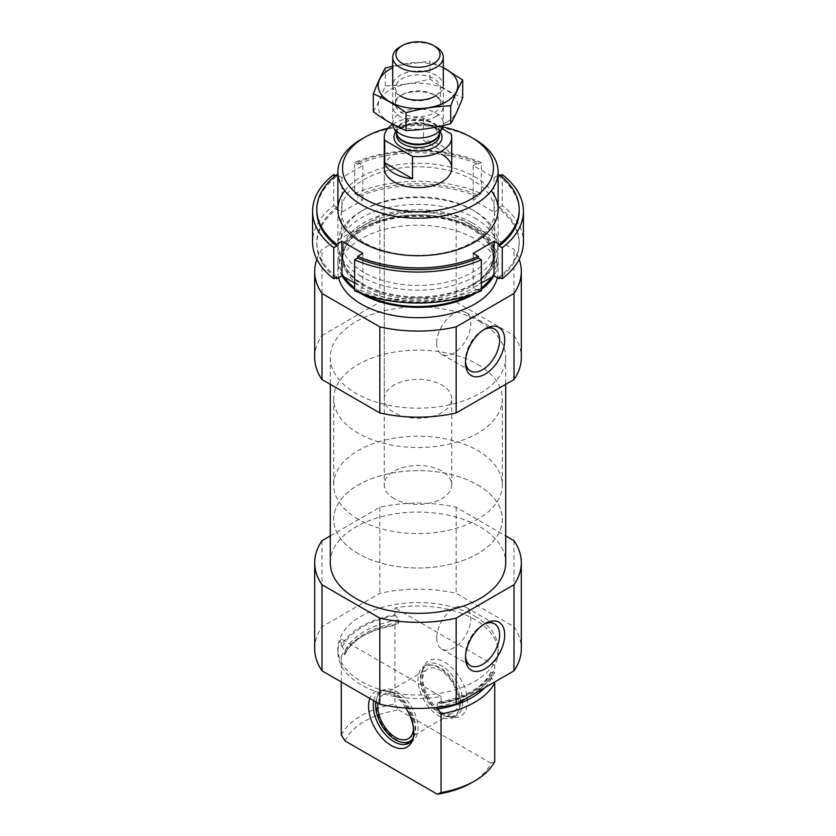 <?xml version="1.0" encoding="UTF-8"?>
<svg xmlns="http://www.w3.org/2000/svg" width="836" height="836" viewBox="0 0 836 836"><rect width="100%" height="100%" fill="white"/><g stroke="black" fill="none" stroke-linecap="round" stroke-linejoin="round"><path stroke-width="0.63" stroke-dasharray="4.18 3.13" d="M494.724 672.426A80.12 46.252 180 0 1 441.053 703.41L441.053 696.524A80.12 46.252 180 0 1 337.88 652.226A80.12 46.252 180 0 1 341.276 638.913L341.276 645.8A80.12 46.252 180 0 1 394.947 614.815L394.947 607.929A80.12 46.252 180 0 1 474.649 619.518A80.12 46.252 180 0 1 498.12 652.226A80.12 46.252 180 0 1 494.724 665.54L494.724 672.426L493.543 671.736L490.795 672.907L491.599 677.975L494.724 682.928M474.649 616.08A80.12 46.252 180 0 1 498.12 648.788A80.12 46.252 180 0 1 418 695.04A80.12 46.252 180 0 1 337.88 648.788A80.12 46.252 180 0 1 387.34 606.048A80.12 46.252 180 0 1 474.649 616.08M341.276 645.8L345.205 650.826A75.271 43.451 180 0 1 398.876 619.842L394.947 614.815M490.972 672.071L490.795 672.907A75.271 43.451 180 0 1 437.123 703.891L438.252 702.324L441.053 703.41M398.876 619.842L398.061 623.969L394.947 625.318L394.947 703.985A80.12 46.252 180 0 0 341.276 734.969M345.205 650.826L344.401 654.954L341.276 656.302A80.12 46.252 180 0 1 361.351 636.907A80.12 46.252 180 0 1 394.947 625.318M437.123 703.891L437.939 708.959M398.876 622.486A75.271 43.451 180 0 0 345.205 653.47L344.401 654.954A76.254 44.026 180 0 1 364.078 635.329A76.254 44.026 180 0 1 398.061 623.969M341.276 656.302L341.276 681.946M345.028 740.926A75.48 43.577 180 0 1 398.699 709.942L394.947 703.985M494.724 761.596L490.972 763.216A75.48 43.577 180 0 1 471.368 782.883M490.972 763.216L398.699 709.942M314.691 648.788A103.309 59.649 180 0 1 322.006 626.739L379.826 593.361A103.309 59.649 180 0 1 456.174 593.361L513.994 626.739A103.309 59.649 180 0 1 521.309 648.788M330.293 562.712A87.707 50.641 180 0 1 384.435 515.927A87.707 50.641 180 0 1 480.021 526.91A87.707 50.641 180 0 1 505.707 562.712M330.293 535.886L379.826 507.295A103.309 59.649 180 0 1 456.174 507.295L505.707 535.886M388.113 128.138A75.48 43.577 180 0 1 442.578 126.957M384.267 398.835A33.733 19.479 180 0 1 405.094 380.84A33.733 19.479 180 0 1 441.857 385.062A33.733 19.479 180 0 1 451.733 398.835A33.733 19.479 180 0 1 418 418.303A33.733 19.479 180 0 1 384.267 398.835L384.267 168.151A33.733 19.479 180 0 1 405.094 150.166A33.733 19.479 180 0 1 441.857 154.388M361.351 139.236A80.12 46.252 180 0 1 474.649 139.236M474.649 217.903A80.12 46.252 180 0 1 498.12 250.612A80.12 46.252 180 0 1 474.649 283.32A80.12 46.252 180 0 1 361.351 283.32A80.12 46.252 180 0 1 337.88 250.612A80.12 46.252 180 0 1 387.34 207.882A80.12 46.252 180 0 1 474.649 217.903M342.008 275.775A80.12 46.252 180 0 1 337.88 261.114A80.12 46.252 180 0 1 387.34 218.384A80.12 46.252 180 0 1 474.649 228.406A80.12 46.252 180 0 1 498.12 261.114A80.12 46.252 180 0 1 493.992 275.775M481.369 289.413A80.12 46.252 180 0 1 476.102 292.955M359.898 292.955A80.12 46.252 180 0 1 354.631 289.413M338.611 277.677A80.12 46.252 180 0 1 337.88 271.439A80.12 46.252 180 0 1 387.34 228.709A80.12 46.252 180 0 1 474.649 238.73A80.12 46.252 180 0 1 498.12 271.439A80.12 46.252 180 0 1 497.389 277.677M316.854 259.317A103.309 59.649 180 0 1 322.006 249.4L379.826 216.022A103.309 59.649 180 0 1 456.174 216.022L513.994 249.4A103.309 59.649 180 0 1 519.146 259.317M314.691 357.515A103.309 59.649 180 0 1 322.006 335.476L322.006 249.4M322.006 335.476L379.826 302.089L379.826 216.022M379.826 302.089A103.309 59.649 180 0 1 456.174 302.089L456.174 216.022M456.174 302.089L513.994 335.476L513.994 249.4M513.994 335.476A103.309 59.649 180 0 1 521.309 357.515M480.021 321.714A87.707 50.641 180 0 1 505.707 357.515A87.707 50.641 180 0 1 418 408.156A87.707 50.641 180 0 1 330.293 357.515A87.707 50.641 180 0 1 384.435 310.731A87.707 50.641 180 0 1 480.021 321.714M322.006 540.673L322.006 626.739M379.826 507.295L379.826 593.361M456.174 507.295L456.174 593.361M513.994 540.673L513.994 626.739M405.847 708.019A31.956 18.444 -120 0 0 383.107 690.337A31.956 18.444 -120 0 0 369.836 698.447M441.053 696.524L341.276 638.913M494.724 665.54L394.947 607.929M444.836 662.29A31.956 18.444 60 0 1 467.428 701.425A31.956 18.444 60 0 1 452.893 717.403A31.956 18.444 60 0 1 428.858 697.6A31.956 18.444 60 0 1 423.727 666.888A31.956 18.444 60 0 1 444.836 662.29M373.765 700.704A29.521 17.044 60 0 1 379.387 692.083A29.521 17.044 60 0 1 386.702 690.829A29.521 17.044 60 0 1 415.022 729.692A29.521 17.044 60 0 1 413.642 737.498A29.521 17.044 60 0 1 412.89 739.066M404.572 742.734A29.521 17.044 60 0 1 382.365 724.446A29.521 17.044 60 0 1 377.632 696.064A29.521 17.044 60 0 1 382.365 690.358A29.521 17.044 60 0 1 405.115 698.269A29.521 17.044 60 0 1 418 727.968A29.521 17.044 60 0 1 411.887 741.48A29.521 17.044 60 0 1 410.319 742.211M375.855 701.916A28.299 16.344 60 0 1 376.942 697.746A28.299 16.344 60 0 1 399.263 696.158A28.299 16.344 60 0 1 415.649 728.334A28.299 16.344 60 0 1 413.151 738.073M377.997 703.149A25.299 14.609 60 0 1 382.992 694.873A25.299 14.609 60 0 1 402.482 701.644A25.299 14.609 60 0 1 413.527 727.111A25.299 14.609 60 0 1 413.496 728.302M458.253 701.289A25.299 14.609 60 0 1 453.007 712.868A25.299 14.609 60 0 1 427.708 698.269A25.299 14.609 60 0 1 427.708 669.051A25.299 14.609 60 0 1 447.208 675.833A25.299 14.609 60 0 1 458.253 701.289M460.375 702.512A28.299 16.344 60 0 1 459.058 709.994A28.299 16.344 60 0 1 426.214 699.126A28.299 16.344 60 0 1 433.226 665.257A28.299 16.344 60 0 1 460.375 702.512M459.748 703.87A29.521 17.044 60 0 1 458.368 711.676A29.521 17.044 60 0 1 453.635 717.382A29.521 17.044 60 0 1 424.113 700.338A29.521 17.044 60 0 1 424.113 666.261A29.521 17.044 60 0 1 431.428 665.007A29.521 17.044 60 0 1 459.748 703.87M462.726 702.146A29.521 17.044 60 0 1 456.613 715.658A29.521 17.044 60 0 1 449.298 716.912A29.521 17.044 60 0 1 427.091 698.624A29.521 17.044 60 0 1 422.358 670.242A29.521 17.044 60 0 1 427.091 664.536A29.521 17.044 60 0 1 449.841 672.447A29.521 17.044 60 0 1 462.726 702.146M436.716 343.262A24.129 13.93 120 0 0 441.711 354.307A24.129 13.93 120 0 0 465.84 340.377A24.129 13.93 120 0 0 465.84 312.518A24.129 13.93 120 0 0 447.25 318.986A24.129 13.93 120 0 0 436.716 343.262M483.762 329.656A24.129 13.93 120 0 0 482.539 330.314A24.129 13.93 120 0 0 465.474 359.867A24.129 13.93 120 0 0 465.516 361.267M465.474 359.867L465.474 362.814M436.716 637.983A24.129 13.93 120 0 0 441.711 649.029A24.129 13.93 120 0 0 465.84 635.088A24.129 13.93 120 0 0 465.84 607.229A24.129 13.93 120 0 0 447.25 613.697A24.129 13.93 120 0 0 436.716 637.983M483.762 624.367A24.129 13.93 120 0 0 482.539 625.025A24.129 13.93 120 0 0 465.474 654.578A24.129 13.93 120 0 0 465.516 655.978M465.474 654.578L465.474 657.524M477.628 364.402A84.331 48.687 180 0 1 502.331 398.835A84.331 48.687 180 0 1 418 447.521A84.331 48.687 180 0 1 333.668 398.835A84.331 48.687 180 0 1 385.73 353.847A84.331 48.687 180 0 1 477.628 364.402M477.628 484.901A84.331 48.687 180 0 1 502.331 519.334A84.331 48.687 180 0 1 418 568.02A84.331 48.687 180 0 1 333.668 519.334A84.331 48.687 180 0 1 385.73 474.346A84.331 48.687 180 0 1 477.628 484.901M354.631 193.544A105.42 60.861 180 0 1 481.369 193.544L481.369 162.55A105.42 60.861 180 0 0 354.631 162.55L354.631 193.544L357.641 195.279L357.641 197.003A101.198 58.426 180 0 1 478.359 197.003L478.359 195.279L481.369 193.544M502.237 174.609L502.237 205.593A105.42 60.861 180 0 1 523.42 242.179M498.12 175.267L494.034 177.619L473.155 165.57L478.359 162.571A101.198 58.426 180 0 0 357.641 162.571L357.641 164.295A101.198 58.426 180 0 1 478.359 164.295L481.369 162.55M478.359 162.571L478.359 164.295M499.228 174.619L499.228 176.344A101.198 58.426 180 0 1 519.198 211.194M354.631 162.55L357.641 164.295M500.482 175.623L499.228 176.344M357.641 195.279A101.198 58.426 180 0 1 478.359 195.279M502.237 205.593L499.228 207.328L499.228 209.052A101.198 58.426 180 0 1 519.198 243.903A101.198 58.426 180 0 1 500.482 277.751M499.228 207.328A101.198 58.426 180 0 1 519.198 242.179A101.198 58.426 180 0 1 499.228 277.029M481.369 290.813L478.359 289.078L478.359 290.792A101.198 58.426 180 0 1 357.641 290.792L357.641 289.078L354.631 290.813M478.359 289.078A101.198 58.426 180 0 1 357.641 289.078M333.763 174.609L333.763 205.593A105.42 60.861 180 0 0 312.58 242.179M361.351 276.611A80.12 46.252 180 0 1 361.351 211.194A80.12 46.252 180 0 1 474.649 211.194A80.12 46.252 180 0 1 474.649 276.611A80.12 46.252 180 0 1 361.351 276.611M335.518 277.751A101.198 58.426 180 0 1 316.802 243.903A101.198 58.426 180 0 1 336.772 209.052L341.966 212.051L362.845 200.003L357.641 197.003M499.228 209.052L494.034 212.051L473.155 200.003L478.359 197.003M478.359 290.792L473.155 287.793L481.369 283.059M354.631 283.059L362.845 287.793L357.641 290.792M357.641 162.571L362.845 165.57L341.966 177.619L337.88 175.267M344.777 190.702A80.12 46.252 180 0 1 418 163.219A80.12 46.252 180 0 1 491.223 190.702M336.772 174.619L336.772 176.344L335.518 175.623M316.802 211.194A101.198 58.426 180 0 1 336.772 176.344M363.775 242.398A76.693 44.277 180 0 1 341.307 211.08A76.693 44.277 180 0 1 418 166.803A76.693 44.277 180 0 1 494.693 211.08A76.693 44.277 180 0 1 447.354 251.991A76.693 44.277 180 0 1 363.775 242.398M363.775 272.411A76.693 44.277 180 0 1 341.307 241.102A76.693 44.277 180 0 1 363.764 209.794A76.693 44.277 180 0 1 472.235 209.794A76.693 44.277 180 0 1 494.693 241.102A76.693 44.277 180 0 1 447.354 282.014A76.693 44.277 180 0 1 363.775 272.411M336.772 277.029A101.198 58.426 180 0 1 316.802 242.179A101.198 58.426 180 0 1 336.772 207.328L336.772 209.052M336.772 207.328L333.763 205.593M362.845 253.371L362.845 287.793M473.155 253.371L473.155 287.793M473.155 165.57L473.155 200.003M494.034 177.619L494.034 212.051M341.966 177.619L341.966 212.051M362.845 165.57L362.845 200.003M392.732 124.261A33.733 19.479 180 0 1 423.476 117.949L441.847 128.556M394.143 498.674A33.733 19.479 180 0 1 384.267 484.901A33.733 19.479 180 0 1 418 465.422A33.733 19.479 180 0 1 451.733 484.901A33.733 19.479 180 0 1 430.906 502.896A33.733 19.479 180 0 1 394.143 498.674M423.476 117.949L423.476 140.333L451.283 156.384A33.733 19.479 0 0 0 423.476 140.333M451.283 134.011L451.283 156.384M358.372 519.334A84.331 48.687 180 0 1 333.668 484.901A84.331 48.687 180 0 1 418 436.214A84.331 48.687 180 0 1 502.331 484.901A84.331 48.687 180 0 1 450.27 529.888A84.331 48.687 180 0 1 358.372 519.334M358.372 553.756A84.331 48.687 180 0 1 333.668 519.334A84.331 48.687 180 0 1 418 470.647A84.331 48.687 180 0 1 502.331 519.334A84.331 48.687 180 0 1 450.27 564.31A84.331 48.687 180 0 1 358.372 553.756M400.11 46.847A25.299 14.609 180 0 1 435.89 46.847M392.732 124.209A25.299 14.609 180 0 1 392.701 123.488A25.299 14.609 180 0 1 418 108.889A25.299 14.609 180 0 1 443.299 123.488A25.299 14.609 180 0 1 443.038 125.599M446.173 122.453A39.846 23.011 0 0 0 428.314 83.966A39.846 23.011 0 0 0 379.513 112.139A39.846 23.011 0 0 0 446.173 122.453M435.89 116.507A25.299 14.609 0 0 0 435.89 95.858A25.299 14.609 0 0 0 400.11 95.858A25.299 14.609 0 0 0 400.11 116.507A25.299 14.609 0 0 0 435.89 116.507M373.316 111.69C377.308 104.876 381.3 96.286 385.291 85.899C400.183 85.376 415.074 83.078 429.976 78.981C440.739 86.986 451.639 93.277 462.684 97.864M429.976 78.981L429.976 61.132L392.701 66.18M443.299 67.528L429.976 61.132M385.291 85.899L385.291 68.04M433.874 94.687L435.89 95.858L433.874 97.018A22.447 12.958 0 0 0 440.447 87.853A22.447 12.958 0 0 0 418 74.895A22.447 12.958 0 0 0 395.553 87.853A22.447 12.958 0 0 0 402.126 97.018A22.447 12.958 0 0 0 433.874 97.018L435.89 95.858A25.299 14.609 0 0 0 435.89 75.198A25.299 14.609 0 0 0 400.11 75.198A25.299 14.609 0 0 0 400.11 95.858L402.126 94.687A22.447 12.958 0 0 0 395.553 103.852A22.447 12.958 0 0 0 409.41 115.828A22.447 12.958 0 0 0 433.874 113.017A22.447 12.958 0 0 0 440.447 103.852A22.447 12.958 0 0 0 433.874 94.687A22.447 12.958 0 0 0 402.126 94.687M443.299 67.747A39.846 23.011 0 0 0 392.701 67.747M342.457 646.489A78.636 45.405 180 0 1 396.128 615.505M493.543 671.736A78.636 45.405 180 0 1 439.872 702.721M490.795 675.561A75.271 43.451 180 0 1 437.123 706.545M491.599 677.975A76.254 44.026 180 0 1 484.828 687.662M471.922 222.637A76.254 44.026 180 0 1 471.922 284.898A76.254 44.026 180 0 1 364.078 284.898A76.254 44.026 180 0 1 364.078 222.637A76.254 44.026 180 0 1 471.922 222.637M471.222 224.988A75.271 43.451 180 0 1 493.271 255.711A75.271 43.451 180 0 1 418 299.173A75.271 43.451 180 0 1 342.729 255.711A75.271 43.451 180 0 1 389.2 215.563A75.271 43.451 180 0 1 471.222 224.988M471.222 227.632A75.271 43.451 180 0 1 493.271 258.355A75.271 43.451 180 0 1 418 301.817A75.271 43.451 180 0 1 342.729 258.355A75.271 43.451 180 0 1 389.2 218.217A75.271 43.451 180 0 1 471.222 227.632M344.442 277.176A78.636 45.405 180 0 1 375.333 222.972A78.636 45.405 180 0 1 473.604 229.012A78.636 45.405 180 0 1 491.558 277.176M481.369 288.002A78.636 45.405 180 0 1 470.302 295.024M365.698 295.024A78.636 45.405 180 0 1 354.631 288.002M395.721 131.963A24.035 13.878 180 0 1 418 123.289A24.035 13.878 180 0 1 440.279 131.963M396.692 134.073A21.506 12.415 180 0 1 396.494 132.37L397.069 134.878A21.652 12.509 180 0 1 418 119.161A21.652 12.509 180 0 1 438.931 134.878L439.506 132.37A21.506 12.415 180 0 1 439.308 134.073M396.494 133.635L396.494 132.37A21.506 12.415 180 0 1 418 119.956A21.506 12.415 180 0 1 439.506 132.37L439.506 133.635M396.494 135.108A21.506 12.415 180 0 1 418 122.683A21.506 12.415 180 0 1 439.506 135.108L435.431 128.598C428.544 124.052 419.933 122.756 409.598 124.7C394.749 129.789 397.967 132.13 396.494 135.108M337.88 648.788L337.88 652.226M498.12 648.788L498.12 652.226M490.962 672.071C483.292 687.15 465.725 697.234 438.252 702.324M345.038 654.306C348.298 647.21 354.642 640.888 364.078 635.329L361.351 636.907M337.88 209.47L337.88 250.612M498.12 209.47L498.12 250.612M361.351 283.32L364.078 284.898C349.929 276.308 342.812 266.59 342.729 255.711L342.729 258.355C343.262 243.318 355.478 231.321 379.377 222.366C408.198 212.208 448.723 215.27 471.922 229.179C486.071 237.758 493.188 247.487 493.271 258.355L493.271 255.711C493.188 266.59 486.071 276.308 471.922 284.898L474.649 283.32M337.88 261.114L337.88 271.439M498.12 261.114L498.12 271.439M330.293 357.515L330.293 384.341M505.707 357.515L505.707 384.341M386.702 690.829L383.107 690.337M413.642 737.498L412.273 740.863M408.909 743.204L411.887 741.48M379.387 692.083L382.365 690.358M376.942 697.746L377.632 696.064M408.292 738.69L453.007 712.868M382.992 694.873L427.708 669.051M433.226 665.257L431.428 665.007M459.058 709.994L458.368 711.676M453.635 717.382L456.613 715.658M424.113 666.261L427.091 664.536M449.298 716.912L452.893 717.403M422.358 670.242L423.727 666.888M441.711 354.307L470.469 370.912M465.84 312.518L494.599 329.123M482.539 330.314L485.089 328.841M441.711 649.029L470.469 665.623M465.84 607.229L494.599 623.834M482.539 625.025L485.089 623.552M451.733 484.901L451.733 398.835M333.668 398.835L333.668 484.901M502.331 398.835L502.331 484.901M519.198 242.179L519.198 243.903M341.307 211.08L341.307 241.102M494.693 211.08L494.693 241.102M363.764 209.794L361.351 211.194M472.235 209.794L474.649 211.194M316.802 242.179L316.802 243.903M384.267 168.151L384.267 484.901M392.701 85.523L392.701 123.488M443.299 85.523L443.299 123.488M440.447 103.852L440.447 87.853M395.553 103.852L395.553 87.853M402.126 97.018L400.11 95.858"/><path stroke-width="1.25" d="M494.275 682.207L494.724 682.928A80.12 46.252 180 0 1 441.053 713.913L437.939 708.959A76.254 44.026 180 0 0 484.828 687.662M341.276 681.946L341.276 734.969L345.028 740.926L437.301 794.2L441.053 792.58L441.053 713.913M494.724 682.928L494.724 761.596A80.12 46.252 180 0 1 474.649 780.991A80.12 46.252 180 0 1 441.053 792.58M474.649 780.991L471.368 782.883A75.48 43.577 180 0 1 437.301 794.2M505.707 535.886L513.994 540.673A103.309 59.649 180 0 1 521.309 562.712L521.309 648.788A103.309 59.649 180 0 1 513.994 670.827L456.174 704.205A103.309 59.649 180 0 1 379.826 704.205L322.006 670.827A103.309 59.649 180 0 1 314.691 648.788L314.691 562.712A103.309 59.649 180 0 1 322.006 540.673L330.293 535.886M505.707 384.341L505.707 562.712A87.707 50.641 180 0 1 418 613.352A87.707 50.641 180 0 1 330.293 562.712L330.293 384.341M521.309 562.712A103.309 59.649 180 0 1 513.994 584.751L456.174 618.138A103.309 59.649 180 0 1 379.826 618.138L322.006 584.751A103.309 59.649 180 0 1 314.691 562.712M442.578 126.957A75.48 43.577 180 0 1 471.368 137.344L471.368 137.344A75.48 43.577 180 0 1 471.368 198.968A75.48 43.577 180 0 1 364.632 198.968A75.48 43.577 180 0 1 364.632 137.344A75.48 43.577 180 0 1 388.113 128.138M441.857 154.388A33.733 19.479 180 0 1 451.733 168.151A33.733 19.479 180 0 1 418 187.63A33.733 19.479 180 0 1 384.267 168.151L384.267 137.167A33.733 19.479 180 0 1 392.732 124.261M474.649 139.236L471.368 137.344L474.649 139.236A80.12 46.252 180 0 1 498.12 171.944A80.12 46.252 180 0 1 418 218.196A80.12 46.252 180 0 1 337.88 171.944A80.12 46.252 180 0 1 361.351 139.236L364.632 137.344M493.992 275.775A80.12 46.252 180 0 1 481.369 289.413M476.102 292.955A80.12 46.252 180 0 1 359.898 292.955M354.631 289.413A80.12 46.252 180 0 1 342.008 275.775M497.389 277.677A80.12 46.252 180 0 1 418 317.701A80.12 46.252 180 0 1 338.611 277.677M519.146 259.317A103.309 59.649 180 0 1 521.309 271.439L521.309 357.515A103.309 59.649 180 0 1 513.994 379.554L456.174 412.942A103.309 59.649 180 0 1 379.826 412.942L379.826 326.866L322.006 293.488A103.309 59.649 180 0 1 314.691 271.439A103.309 59.649 180 0 1 316.854 259.317M379.826 412.942L322.006 379.554L322.006 293.488M322.006 379.554A103.309 59.649 180 0 1 314.691 357.515L314.691 271.439M521.309 271.439A103.309 59.649 180 0 1 513.994 293.488L456.174 326.866A103.309 59.649 180 0 1 379.826 326.866M513.994 379.554L513.994 293.488M465.474 362.814A27.734 16.02 120 0 0 485.089 374.141A27.734 16.02 120 0 0 504.704 340.168A27.734 16.02 120 0 0 485.089 328.841A27.734 16.02 120 0 0 465.474 362.814M456.174 412.942L456.174 326.866M379.826 618.138L379.826 704.205M322.006 584.751L322.006 670.827M465.474 657.524A27.734 16.02 120 0 0 485.089 668.852A27.734 16.02 120 0 0 504.704 634.879A27.734 16.02 120 0 0 485.089 623.552A27.734 16.02 120 0 0 465.474 657.524M513.994 584.751L513.994 670.827M456.174 618.138L456.174 704.205M369.836 698.447A31.956 18.444 -120 0 0 391.164 745.451A31.956 18.444 -120 0 0 412.273 740.863A31.956 18.444 -120 0 0 405.847 708.019M412.89 739.066A29.521 17.044 60 0 1 408.909 743.204A29.521 17.044 60 0 1 394.143 741.741A29.521 17.044 60 0 1 373.765 700.704M410.319 742.211A29.521 17.044 60 0 1 404.572 742.734L402.774 742.493A28.299 16.344 60 0 1 375.855 701.916M413.151 738.073A28.299 16.344 60 0 1 402.774 742.493M413.496 728.302A25.299 14.609 60 0 1 408.292 738.69A25.299 14.609 60 0 1 387.434 730.403A25.299 14.609 60 0 1 377.997 703.149M465.516 361.267A24.129 13.93 120 0 0 470.469 370.912A24.129 13.93 120 0 0 494.599 356.982A24.129 13.93 120 0 0 494.599 329.123A24.129 13.93 120 0 0 483.762 329.656M465.516 655.978A24.129 13.93 120 0 0 470.469 665.623A24.129 13.93 120 0 0 494.599 651.693A24.129 13.93 120 0 0 494.599 623.834A24.129 13.93 120 0 0 483.762 624.367M523.42 242.179A105.42 60.861 180 0 1 502.237 278.764L502.237 247.78A105.42 60.861 180 0 0 523.42 211.194L523.42 242.179M500.482 175.623L502.237 174.609A105.42 60.861 180 0 1 523.42 211.194M481.369 290.813A105.42 60.861 180 0 1 354.631 290.813L354.631 259.829A105.42 60.861 180 0 0 481.369 259.829L481.369 290.813M498.12 175.267L499.228 174.619A101.198 58.426 180 0 1 519.198 209.47L519.198 211.194A101.198 58.426 180 0 1 499.228 246.035L502.237 247.78M519.198 209.47A101.198 58.426 180 0 1 499.228 244.321L499.228 246.035M337.88 175.267L336.772 174.619A101.198 58.426 180 0 0 316.802 209.47A101.198 58.426 180 0 0 336.772 244.321L341.966 241.311L362.845 253.371L357.641 256.37A101.198 58.426 180 0 0 478.359 256.37L478.359 258.094A101.198 58.426 180 0 1 357.641 258.094L354.631 259.829M357.641 256.37L357.641 258.094M481.369 259.829L478.359 258.094M502.237 278.764L499.228 277.029L499.228 278.743A101.198 58.426 180 0 0 500.482 277.751M312.58 211.194L312.58 242.179A105.42 60.861 180 0 0 333.763 278.764L333.763 247.78A105.42 60.861 180 0 1 312.58 211.194A105.42 60.861 180 0 1 333.763 174.609L335.518 175.623M333.763 278.764L336.772 277.029L336.772 278.743A101.198 58.426 180 0 1 335.518 277.751M481.369 283.059L494.034 275.744L499.228 278.743M336.772 278.743L341.966 275.744L354.631 283.059M478.359 256.37L473.155 253.371L494.034 241.311L499.228 244.321M491.223 190.702A80.12 46.252 180 0 1 463.343 247.602A80.12 46.252 180 0 1 361.351 242.179A80.12 46.252 180 0 1 344.777 190.702M336.772 244.321L336.772 246.035A101.198 58.426 180 0 1 316.802 211.194L316.802 209.47M333.763 247.78L336.772 246.035M341.966 241.311L341.966 275.744M494.034 241.311L494.034 275.744M441.847 128.556L451.283 134.011A33.733 19.479 180 0 1 451.733 137.167A33.733 19.479 180 0 1 412.524 156.384L384.717 140.333A33.733 19.479 180 0 1 384.267 137.167M384.717 162.706A33.733 19.479 0 0 0 394.143 173.324A33.733 19.479 0 0 0 412.524 178.768L384.717 162.706L384.717 140.333M412.524 156.384L412.524 178.768M402.398 63.546A22.07 12.739 180 0 1 402.398 45.531A22.07 12.739 180 0 1 433.602 45.531A22.07 12.739 180 0 1 433.602 63.546A22.07 12.739 180 0 1 402.398 63.546M433.602 45.531L435.89 46.847A25.299 14.609 180 0 1 443.299 57.182A25.299 14.609 180 0 1 427.677 70.673A25.299 14.609 180 0 1 400.11 67.507A25.299 14.609 180 0 1 392.701 57.182A25.299 14.609 180 0 1 400.11 46.847L402.398 45.531M443.038 125.599A25.299 14.609 180 0 1 442.443 127.25A25.299 14.609 180 0 1 424.563 137.595A25.299 14.609 180 0 1 400.11 133.823A25.299 14.609 180 0 1 393.557 127.25A25.299 14.609 180 0 1 392.732 124.209M462.684 80.016L462.684 97.864C458.692 108.252 454.7 116.852 450.708 123.665C435.817 127.751 420.926 130.061 406.024 130.573C395.261 126.142 384.361 119.851 373.316 111.69L373.316 93.841C384.079 98.272 394.989 104.563 406.024 112.724C420.926 108.638 435.817 106.329 450.708 105.806C454.7 95.429 458.692 86.829 462.684 80.016L443.299 67.528M406.024 130.573L406.024 112.724M450.708 123.665L450.708 105.806M392.701 66.18L385.291 68.04C381.3 74.853 377.308 83.454 373.316 93.841M435.89 95.858L435.89 95.858A25.299 14.609 0 0 1 400.11 95.858M392.701 67.747A39.846 23.011 0 0 0 388.489 100.978A39.846 23.011 0 0 0 446.173 101.793A39.846 23.011 0 0 0 443.299 67.747M491.558 277.176A78.636 45.405 180 0 1 481.369 288.002M470.302 295.024A78.636 45.405 180 0 1 365.698 295.024M354.631 288.002A78.636 45.405 180 0 1 344.442 277.176M440.279 131.963A24.035 13.878 180 0 1 431.271 148.735A24.035 13.878 180 0 1 401.008 146.979A24.035 13.878 180 0 1 395.721 131.963M442.443 127.25L438.931 134.878A21.652 12.509 180 0 1 423.622 143.74A21.652 12.509 180 0 1 402.691 140.5A21.652 12.509 180 0 1 397.069 134.878L393.557 127.25M439.308 134.073A21.506 12.415 180 0 1 424.845 144.137A21.506 12.415 180 0 1 402.795 141.148A21.506 12.415 180 0 1 396.692 134.073M439.506 133.635L439.506 135.108A21.506 12.415 180 0 1 426.235 146.572A21.506 12.415 180 0 1 402.795 143.886A21.506 12.415 180 0 1 396.494 135.108L396.494 133.635M337.88 171.944L337.88 209.47M498.12 171.944L498.12 209.47M451.733 137.167L451.733 168.151M392.701 57.182L392.701 85.523M443.299 57.182L443.299 85.523"/></g></svg>
